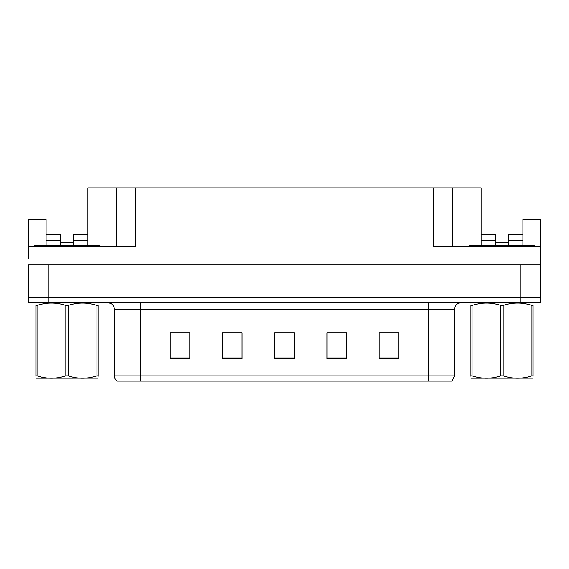 <?xml version="1.0" encoding="UTF-8"?>
<svg xmlns="http://www.w3.org/2000/svg" width="569" height="569" viewBox="0 0 569 569"><rect width="100%" height="100%" fill="white"/><g stroke="black" fill="none" stroke-linecap="round" stroke-linejoin="round"><path stroke-width="0.85" d="M73.501 245.331L73.501 240.758L87.861 240.758L87.861 187.877L433.286 187.877L433.286 246.633L540.351 246.633L540.351 264.912L28.649 264.912L28.649 297.559L48.23 297.559L28.649 297.559L28.649 302.779L48.23 302.779L48.23 297.559L520.77 297.559L48.23 297.559L48.23 264.912M46.075 245.331L46.075 240.758L60.442 240.758L60.442 234.229L46.075 234.229L46.075 219.214L28.649 219.214L28.649 246.633L135.714 246.633L135.714 187.877M28.649 246.633L28.649 258.383M48.23 302.779L540.351 302.779L540.351 297.559L520.77 297.559L540.351 297.559L540.351 258.383M508.558 245.331L508.558 240.758L522.925 240.758L522.925 219.214L540.351 219.214L540.351 246.633M116.126 187.877L116.126 246.633M433.286 187.877L452.874 187.877L452.874 246.633M495.499 242.714L508.558 242.714M452.874 187.877L481.139 187.877L481.139 240.758L495.499 240.758L495.499 234.229L481.139 234.229M60.442 242.714L73.501 242.714M454.567 375.903L451.957 381.123L428.457 381.123L428.457 375.903L454.567 375.903L454.567 309.308A6.529 6.529 0 0 1 461.096 302.779M428.457 381.123L117.043 381.123A6.529 6.529 0 0 1 114.433 375.903L114.433 309.308C114.042 305.34 111.865 303.17 107.904 302.779M398.748 358.861L398.748 332.744L379.167 332.744L379.167 358.861L398.748 358.861M346.521 358.861L346.521 332.744L326.933 332.744L326.933 358.861L346.521 358.861M189.833 358.861L189.833 332.744L170.252 332.744L170.252 358.861L189.833 358.861M242.067 358.861L242.067 332.744L222.479 332.744L222.479 358.861L242.067 358.861M294.294 358.861L294.294 332.744L274.706 332.744L274.706 358.861L294.294 358.861M114.433 375.903L140.543 375.903L140.543 381.123L131.852 381.123M379.167 332.879L397.966 332.879M388.172 332.879L379.886 332.879M225.416 332.879L235.21 332.879M189.249 332.879L180.956 332.879M171.162 332.879L189.833 332.879M333.918 332.879L343.712 332.879M279.671 332.879L289.465 332.879M60.442 240.758L60.442 245.331M87.861 240.758L87.861 245.331M87.861 234.229L73.501 234.229L73.501 240.758M46.075 234.229L46.075 240.758M495.499 240.758L495.499 245.331M481.139 245.331L481.139 240.758M522.925 240.758L522.925 245.331M522.925 234.229L508.558 234.229L508.558 240.758M34.325 246.633L34.325 245.331L99.611 245.331L99.611 246.633M469.389 246.633L469.389 245.331L534.675 245.331L534.675 246.633M98.06 378.172L35.875 378.207M98.06 376.301L98.06 375.874C98.06 379.032 98.06 379.032 98.06 375.874L96.908 375.874L96.908 305.418C87.349 302.26 77.754 302.26 68.124 305.418L65.812 305.418C56.26 302.26 46.665 302.26 37.035 305.418L35.875 305.418C35.875 302.26 35.875 302.26 35.875 305.418L35.875 304.991M68.124 305.418L68.124 375.874C77.676 379.032 87.27 379.032 96.908 375.874M68.124 375.874L65.812 375.874L65.812 305.418M98.06 304.991L98.06 305.418C98.06 302.26 98.06 302.26 98.06 305.418L96.908 305.418M98.06 303.121L97.655 302.779M36.281 302.779L35.875 303.121M98.06 305.418L98.06 375.874M37.035 305.418L37.035 375.874L35.875 375.874L35.875 305.418M37.035 375.874C46.587 379.032 56.182 379.032 65.812 375.874M35.875 375.874C35.875 379.032 35.875 379.032 35.875 375.874L35.875 376.294M533.125 378.172L470.94 378.207M533.125 376.301L533.125 375.874C533.125 379.032 533.125 379.032 533.125 375.874L531.965 375.874L531.965 305.418C522.413 302.26 512.818 302.26 503.188 305.418L500.876 305.418C491.324 302.26 481.73 302.26 472.092 305.418L470.94 305.418C470.94 302.26 470.94 302.26 470.94 305.418L470.94 304.991M503.188 305.418L503.188 375.874C512.74 379.032 522.335 379.032 531.965 375.874M503.188 375.874L500.876 375.874L500.876 305.418M533.125 304.991L533.125 305.418C533.125 302.26 533.125 302.26 533.125 305.418L531.965 305.418M533.125 303.121L532.719 302.779M471.345 302.779L470.94 303.121M533.125 305.418L533.125 375.874M472.092 305.418L472.092 375.874L470.94 375.874L470.94 305.418M472.092 375.874C481.651 379.032 491.246 379.032 500.876 375.874M470.94 375.874C470.94 379.032 470.94 379.032 470.94 375.874L470.94 376.294M520.77 264.912L520.77 302.779M428.457 302.779L428.457 309.308L114.433 309.308M454.567 309.308L428.457 309.308L428.457 375.903L140.543 375.903L140.543 302.779M294.294 357.951L274.706 357.951M242.067 357.951L222.479 357.951M189.833 357.951L170.252 357.951M346.521 357.951L326.933 357.951M398.748 357.951L379.167 357.951M96.346 245.331L96.346 246.633M37.59 245.331L37.59 246.633M531.41 245.331L531.41 246.633M472.654 245.331L472.654 246.633"/></g></svg>
